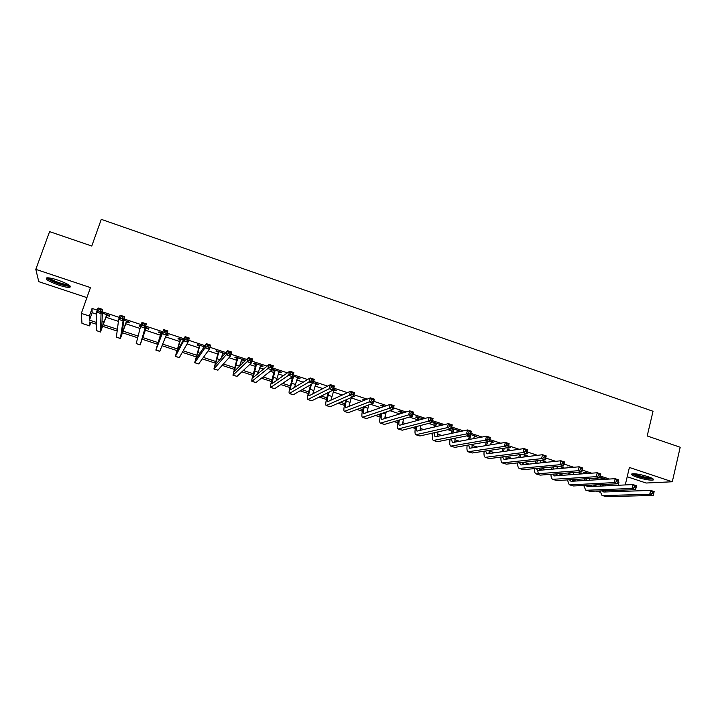 <?xml version="1.0" encoding="UTF-8"?>
<svg xmlns="http://www.w3.org/2000/svg" width="716" height="716" viewBox="0 0 716 716"><rect width="100%" height="100%" fill="white"/><g stroke="black" fill="none" stroke-linecap="round" stroke-linejoin="round"><path stroke-width="1.07" d="M58.739 285.138C63.894 286.803 67.564 287.555 69.738 287.385C71.877 286.221 67.948 283.805 57.951 280.126C52.769 278.443 49.082 277.683 46.907 277.853C44.813 279.061 48.76 281.486 58.739 285.138M637.195 477.277C644.463 479.496 649.761 480.418 653.108 480.042C654.451 479.443 652.723 478.306 647.935 476.632C640.623 474.404 635.307 473.473 631.995 473.849C630.653 474.457 632.389 475.603 637.195 477.277M90.825 322.433L89.616 325.887L81.973 323.39L81.338 313.393L89.393 316.033L89.482 320.15L96.472 322.442M627.198 476.749L646.136 483.023L672.288 481.77L680.2 447.249L647.201 435.963L653.028 411.27L101.269 219.356L91.764 246.035L49.592 231.617L35.8 269.35L38.771 281.656L86.904 297.614M600.115 492.169L596.079 491.095M618.185 482.217L618.955 482.172L618.248 481.94M609.432 479.04L600.321 476.033M591.667 473.178L582.26 470.072M573.758 467.271L564.047 464.066M555.714 461.319L545.699 458.016M537.528 455.322L527.2 451.921M519.198 449.281L508.548 445.773M500.726 443.186L489.762 439.57M482.101 437.046L470.815 433.323M463.333 430.853L451.715 427.022M444.421 424.615L432.464 420.677M425.349 418.332L413.051 414.278M406.124 411.995L393.487 407.825M386.747 405.605L373.752 401.318M367.21 399.161L353.865 394.758M347.52 392.663L333.808 388.144M327.66 386.121L313.59 381.476M307.647 379.516L293.193 374.754M287.465 372.857L272.635 367.97M267.113 366.145L251.898 361.132M246.59 359.378L230.991 354.241M225.898 352.558L209.904 347.287M205.036 345.676L188.639 340.27M183.994 338.74L167.195 333.2M162.783 331.741L145.679 326.102M141.213 324.634L124.136 318.996M119.357 317.421L102.406 311.836M97.313 310.153L92.06 308.426L92.104 312.695L96.597 314.172M106.049 317.286L118.426 321.359M125.73 323.757L140.067 328.474M145.25 330.183L160.76 335.285M165.799 336.941L180.011 341.613M187.037 343.922L199.12 347.904M208.105 350.858L218.085 354.143M222.112 355.458L223.168 355.807M228.995 357.723L236.906 360.327M240.97 361.67L243.44 362.475M249.705 364.542L255.585 366.476M259.684 367.818L263.551 369.098M270.245 371.3L274.13 372.571M278.264 373.931L283.5 375.658M290.624 377.994L292.531 378.621M296.701 379.999L303.289 382.165M315.004 386.014L322.916 388.618M333.164 391.992L342.391 395.026M351.198 397.926L361.714 401.381M370.458 404.263L380.876 407.681M390.014 410.689L399.886 413.938M409.418 417.07L417.589 419.764M428.66 423.407L434.934 425.465M447.751 429.681L452.154 431.13M466.68 435.91L469.257 436.76M473.759 438.237L474.475 438.469M485.475 442.094L486.236 442.345M490.764 443.83L492.76 444.484M507.653 449.388L510.902 450.454M524.416 454.902L528.909 456.378M541.063 460.379L546.773 462.259M559.151 466.331L564.503 468.085M577.212 472.265L582.099 473.876M595.139 478.163L599.569 479.622M606.264 479.228L601.565 477.679L599.927 477.778L602.031 478.467M588.597 473.401L585.357 472.336L583.764 472.453L585.885 473.151M570.786 467.53L567.493 467.092L569.238 467.673M552.841 461.623L551.347 461.775M526.842 453.3L527.379 453.228L526.895 453.076M508.136 447.545L510.642 447.715L508.253 446.927M491.257 441.987L493.789 442.166L489.449 440.734M474.26 436.384L476.811 436.563L470.502 434.487M457.139 430.746L459.708 430.934L451.384 428.231M451.223 428.803L452.503 429.224M442.184 425.161L434.173 422.521L433.037 422.807L435.292 423.55M439.892 425.071L441.029 425.438M423.228 418.914L416.757 416.784L415.674 417.088L417.947 417.84M404.119 412.613L399.215 411.002L398.194 411.333L400.477 412.085M384.859 406.267L381.547 405.175L380.581 405.533L382.881 406.294M365.446 399.868L362.833 399.689L364.525 400.244M353.337 396.557L354.447 396.243L353.516 395.939M345.873 393.424L345.014 393.818M333.728 390.104L335.616 390.721L336.448 390.318L333.45 389.334M315.577 384.125L317.546 384.769L318.316 384.34L313.223 382.666M297.283 378.102L299.333 378.773L300.04 378.325L292.826 375.945M278.855 372.025L280.985 372.732L281.639 372.257L272.751 369.331L272.134 369.814L274.541 370.611M260.284 365.912L262.504 366.646L263.094 366.145L254.144 363.2L253.58 363.701L256.015 364.507M241.578 359.754L243.888 360.506L244.407 359.987L235.385 357.015L234.893 357.553L237.345 358.358M225.021 353.606L216.492 350.795L216.062 351.35L218.532 352.156M222.73 353.543L224.564 354.151M204.293 346.777L197.455 344.521L197.088 345.094L199.576 345.918M204.203 346.741L203.908 347.341M183.394 339.885L178.266 338.194L177.971 338.802L180.477 339.626M166.577 335.043L167.974 335.509L168.233 334.891L166.783 334.417M162.317 332.94L158.934 331.83L158.701 332.457L161.225 333.289M146.091 328.304L148.624 329.136L148.821 328.492L145.33 327.346M140.801 325.852L139.45 325.404L139.289 326.057L140.578 326.487M126.58 321.878L129.14 322.719L129.265 322.048L123.931 320.294M106.917 315.398L109.494 316.248L109.548 315.55L102.352 313.178M81.338 313.393L90.449 287.59L35.8 269.35M92.06 308.426L89.393 316.033M618.955 482.172L618.221 485.26M620.217 490.2L623.69 491.337M672.288 481.77L629.409 467.458L625.256 484.938M624.03 490.057L623.726 491.337M96.454 324.276L89.527 322.012L89.616 325.887M592.49 486.459L588.874 485.278M575.879 481.027L572.523 479.926M559.151 475.558L556.055 474.547M542.298 470.045L539.47 469.123M525.329 464.496L522.769 463.664M508.235 458.911L505.943 458.159M491.006 453.282L489.001 452.619M473.661 447.607L471.933 447.044M456.181 441.888L454.741 441.423M449.988 439.866L448.744 439.454M438.577 436.134L437.422 435.758M432.715 434.218L430.647 433.547M420.838 430.334L419.979 430.056M415.316 428.535L412.425 427.586M402.965 424.49L402.41 424.311M397.792 422.798L394.051 421.581M380.142 417.034L375.542 415.531M362.359 411.217L356.89 409.427M344.441 405.354L338.095 403.278M326.398 399.456L319.148 397.085M308.211 393.514L300.058 390.846M289.899 387.526L280.815 384.555M271.445 381.494L261.421 378.218M252.846 375.408L241.874 371.828M234.114 369.286L222.175 365.384M215.23 363.11L202.315 358.886M196.211 356.89L182.303 352.344M177.04 350.625L162.12 345.747M157.726 344.315L142.171 339.223M137.696 337.764L122.588 332.824M117.156 331.043L102.853 326.371M103.453 324.724L117.388 329.279M123.17 331.177L138.125 336.072M142.735 337.576L158.281 342.669M162.792 344.145L177.577 348.987M183.162 350.813L196.721 355.252M203.371 357.427L215.731 361.473M223.419 363.988L234.588 367.648M243.306 370.494L253.312 373.77M263.032 376.956L271.883 379.856M282.605 383.364L290.329 385.888M302.018 389.719L308.632 391.876M312.901 393.281L313.644 393.523M321.287 396.02L326.791 397.827M331.105 399.242L332.367 399.653M340.395 402.276L344.826 403.726M349.184 405.149L350.947 405.73M359.36 408.487L362.726 409.588M367.12 411.029L369.384 411.763M378.182 414.645L380.491 415.405M384.931 416.855L387.687 417.759M396.852 420.757L398.132 421.178M402.607 422.637L405.847 423.702M420.149 428.383L423.872 429.6M437.574 434.084L441.763 435.453M454.866 439.74L459.52 441.271M472.032 445.361L477.142 447.035M489.082 450.946L494.64 452.763M505.997 456.477L512.003 458.446M523.62 462.25L529.24 464.093M541.189 467.995L546.353 469.687M558.623 473.706L563.34 475.254M575.933 479.371L580.211 480.767M593.108 484.992L596.947 486.253M608.555 484.231L608.197 485.725M92.104 312.695L89.482 320.15M509.434 447.321L509.273 447.921M492.626 441.781L492.465 442.381M475.701 436.205L475.54 436.805M458.661 430.585L458.491 431.193M353.74 396.02L353.561 396.637M335.804 390.104L335.616 390.721M317.734 384.152L317.546 384.769M299.521 378.155L299.333 378.773M281.182 372.105L280.985 372.732M262.7 366.019L262.504 366.646M244.084 359.88L243.888 360.506M168.179 334.873L167.974 335.509M139.504 325.422L139.289 326.057M603.678 478.369L603.597 479.38M602.344 484.535L602.013 486.012M605.87 484.365L605.512 485.851M600.366 486.092L600.706 484.616M601.95 479.478L601.959 477.805M605.136 490.755L605.503 491.973M602.237 490.863L603.812 492.026L650.647 490.415L654.155 491.57L653.26 495.445L606.21 496.644L602.469 495.544M653.511 493.906L653.869 492.357L652.464 491.892L652.097 493.44L653.511 493.906L653.26 495.445L649.743 494.291L602.953 495.579L601.986 495.382L599.972 490.952M652.097 493.44L649.743 494.291L650.647 490.415L652.464 491.892M603.731 478.834L602.084 478.932M653.869 492.357L654.155 491.57M587.478 473.034L587.532 473.482M586.252 478.727L585.84 480.436M589.814 478.494L589.393 480.221M584.247 480.534L584.659 478.825M585.939 473.598L585.804 472.479M588.865 485.197L589.223 486.612M585.876 485.35L587.469 486.692L632.971 484.58L636.524 485.743L635.602 489.637L589.877 491.319L586.127 490.218M635.826 488.079L636.193 486.522L634.77 486.048L634.403 487.605L635.826 488.079L635.602 489.637L632.058 488.464L586.592 490.254L585.661 490.066L583.746 485.457M634.403 487.605L632.058 488.464L632.971 484.58L634.77 486.048M636.193 486.522L636.524 485.743M570.052 472.82L569.569 474.798M573.668 472.542L573.167 474.529M568.021 474.905L568.504 472.945M569.605 467.637L569.551 467.127M572.496 479.586L572.818 481.206M569.417 479.783L571.01 481.313L615.169 478.7L618.74 479.872L617.81 483.774L573.427 485.967L569.668 484.857M617.998 482.199L618.373 480.633L616.941 480.168L616.566 481.725L617.998 482.199L617.81 483.774L614.23 482.593L570.115 484.884L569.22 484.714L567.412 479.908M616.566 481.725L614.23 482.593L615.169 478.7L616.941 480.168M618.373 480.633L618.74 479.872M553.763 466.832L553.191 469.087M557.415 466.492L556.842 468.765M551.687 469.222L552.26 466.966M556.019 473.911L556.314 475.764M552.85 474.153L554.426 475.907L597.225 472.766L600.822 473.956L599.874 477.867L556.851 480.57L553.092 479.46M600.026 476.274L600.411 474.708L598.97 474.234L598.585 475.8L600.026 476.274L599.874 477.867L596.276 476.677L552.663 479.317C551.517 478.682 550.953 477.008 550.971 474.296M598.585 475.8L596.276 476.677L597.225 472.766L598.97 474.234M600.411 474.708L600.822 473.956M537.367 460.737L536.714 463.306M541.072 460.325L540.41 462.921M535.264 463.458L535.917 460.898M539.443 468.166L539.685 470.278M536.186 468.461L537.734 470.448L579.137 466.796L582.77 467.995L581.804 471.916L540.168 475.129L536.4 474.019M581.92 470.305L582.314 468.738L580.855 468.255L580.47 469.821L581.92 470.305L581.804 471.916L578.17 470.716L535.98 473.885C534.843 473.24 534.324 471.486 534.413 468.631M538.351 473.92L537.725 470.528M580.47 469.821L578.17 470.716L579.137 466.796L580.855 468.255M582.314 468.738L582.77 467.995M652.249 478.395L647.676 478.413C640.193 477.08 635.387 475.513 633.248 473.715M634.716 473.759C637.661 475.361 641.912 476.623 647.47 477.545L650.907 477.751M632.192 473.804C635.477 475.836 640.883 477.5 648.401 478.789L653.153 478.968M69.336 285.29L69.273 285.353C67.975 285.952 64.583 285.38 59.106 283.634C52.474 281.298 48.795 279.356 48.079 277.826M49.476 277.969C51.096 279.437 54.38 281.03 59.347 282.739C63.482 284.082 66.418 284.682 68.163 284.538L68.163 284.538M46.764 277.871C48.599 279.696 52.733 281.728 59.151 283.948C64.279 285.612 67.931 286.355 70.087 286.176L70.311 286.14M520.881 454.526L520.12 457.452M524.64 454.042L523.87 456.996M518.724 457.622L519.485 454.705M522.769 462.339L522.94 464.747M519.422 462.715L520.917 464.961L560.914 460.773L564.566 461.981L563.582 465.919L523.36 469.66L519.583 468.541M563.671 464.29L564.065 462.715L562.597 462.232L562.203 463.807L563.671 464.29L563.582 465.919L559.921 464.711L519.181 468.416C518.053 467.745 517.578 465.91 517.758 462.894M562.203 463.807L559.921 464.711L560.914 460.773L562.597 462.232M564.065 462.715L564.566 461.981M504.306 448.189L503.429 451.519M508.45 446.99L507.232 450.973M502.086 451.707L502.954 448.395M506.006 456.45L506.078 459.171M502.56 456.889L503.983 459.43L542.54 454.714L546.227 455.931L545.225 459.869L506.436 464.147L502.641 463.028M545.279 458.222L545.682 456.647L544.205 456.155L543.802 457.739L545.279 458.222L545.225 459.869L541.538 458.652L502.265 462.903C501.146 462.214 500.726 460.281 501.003 457.094M543.802 457.739L541.538 458.652L542.54 454.714L544.205 456.155M545.682 456.647L546.227 455.931M487.641 441.718L486.638 445.486M491.579 441.432L490.496 444.86M485.341 445.701L486.343 441.942M489.135 450.462L489.1 453.55M485.591 450.99L486.916 453.855L524.023 448.592L527.737 449.818L526.716 453.774L489.386 458.589L485.582 457.47M526.734 452.109L527.146 450.525L525.651 450.033L525.249 451.617L526.734 452.109L526.716 453.774L523.002 452.548L485.215 457.354C484.114 456.647 483.756 454.597 484.132 451.214M525.249 451.617L523.002 452.548L524.023 448.592L525.651 450.033M527.146 450.525L527.737 449.818M470.851 434.603L469.741 439.356M474.583 435.838L473.652 438.622M468.488 439.588L469.642 435.328M472.184 444.385L471.996 447.876M468.533 445.012L469.732 448.243L505.362 442.434L509.103 443.669L508.065 447.634L472.211 452.995L468.398 451.877M508.047 445.952L508.458 444.359L506.964 443.866L506.543 445.45L508.047 445.952L508.065 447.634L504.315 446.399L468.049 451.76C466.966 451.026 466.671 448.851 467.163 445.245M506.543 445.45L504.315 446.399L505.362 442.434L506.964 443.866M470.895 435.077L437.476 441.683L433.654 440.564M508.458 444.359L509.103 443.669M453.702 428.956L452.745 433.117M457.47 430.191L456.727 432.267M451.545 433.368L452.431 428.535M455.143 438.192L454.776 442.157M451.375 438.935L452.423 442.595L486.54 436.214L490.317 437.467L489.261 441.441L454.911 447.357L451.089 446.238M489.207 439.74L489.628 438.147L488.115 437.646L487.694 439.239L489.207 439.74L489.261 441.441L485.484 440.197L450.758 446.131C449.684 445.361 449.469 443.043 450.096 439.194M487.694 439.239L485.484 440.197L486.54 436.214L488.115 437.646M453.747 429.43L452.548 429.698M489.628 438.147L490.317 437.467M436.429 423.263L435.65 426.745M440.224 424.516L439.705 425.76M434.505 427.022L435.221 422.861M438.013 431.882L437.44 436.375M434.129 432.759L434.988 436.903L467.575 429.949L471.388 431.211L470.305 435.194L466.501 433.941L433.341 440.456C432.285 439.642 432.151 437.172 432.929 433.028M470.215 433.475L470.645 431.882L469.123 431.372L468.685 432.974L470.215 433.475L470.305 435.194M468.685 432.974L466.501 433.941L467.575 429.949L469.123 431.372M436.483 423.738L435.337 424.024M470.645 431.882L471.388 431.211M419.039 417.535L418.457 420.229M420.82 425.42L419.979 430.54M417.374 420.525L417.884 417.151M416.793 426.459C416.309 429.072 416.381 430.62 417.007 431.113L448.458 423.639L452.297 424.901L451.196 428.902L419.925 435.963L416.085 434.836M451.071 427.166L451.51 425.564L449.97 425.053L449.532 426.655L451.071 427.166L451.196 428.902L447.357 427.64L415.79 434.746C414.761 433.878 414.725 431.211 415.674 426.745M449.532 426.655L447.357 427.64L448.458 423.639L449.97 425.053M419.084 418.01L417.992 418.314M451.51 425.564L452.297 424.901M401.515 411.754L401.193 413.535M403.547 418.797L402.401 424.651M400.155 413.857L400.414 411.396M399.376 420.015C398.714 423.004 398.705 424.785 399.34 425.349L429.188 417.276L433.055 418.547L431.936 422.556L402.24 430.209L398.391 429.081M431.766 420.802L432.213 419.191L430.665 418.681L430.218 420.292L431.766 420.802L431.936 422.556L428.07 421.285L398.114 428.982C397.111 428.052 397.183 425.161 398.338 420.319M430.218 420.292L428.07 421.285L429.188 417.276L430.665 418.681M401.56 412.237L400.521 412.568M432.213 419.191L433.055 418.547M383.865 405.945L383.848 406.625M386.192 411.969L384.698 418.69M382.872 406.974L382.818 405.596M381.897 413.4C381.019 416.837 380.903 418.878 381.538 419.531L409.758 410.859L413.651 412.148L412.514 416.166L384.42 424.4L380.563 423.272M412.309 414.385L412.765 412.774L411.199 412.255L410.751 413.866L412.309 414.385L412.514 416.166L408.612 414.877L380.312 423.183C379.337 422.163 379.543 419.012 380.921 413.732M410.751 413.866L408.612 414.877L409.758 410.859L411.199 412.255M383.91 406.42L382.926 406.769M412.765 412.774L413.651 412.148M364.372 406.581L364.229 407.055C363.209 410.76 362.994 412.962 363.603 413.678L390.166 404.388L394.095 405.686L392.941 409.713L366.476 418.556L362.609 417.419M368.776 404.907L366.878 412.658M392.69 407.914L393.156 406.303L391.58 405.784L391.115 407.395L392.69 407.914L392.941 409.713L389.003 408.415L362.368 417.347C361.455 416.273 361.777 412.962 363.316 407.404L363.451 406.93M391.115 407.395L389.003 408.415L390.166 404.388L391.58 405.784M393.156 406.303L394.095 405.686M346.786 399.501L346.284 401.166C345.237 404.88 344.987 407.082 345.533 407.78L370.414 397.863L374.379 399.17L373.206 403.215L348.388 412.667L344.512 411.53M351.314 397.532L348.952 406.536M372.92 401.399L373.385 399.779L371.801 399.251L371.327 400.87L372.92 401.399L373.206 403.215L369.232 401.909L344.298 411.458C343.483 410.411 343.859 407.109 345.425 401.542L345.918 399.877M371.327 400.87L369.232 401.909L370.414 397.863L371.801 399.251M373.385 399.779L374.379 399.17M329.154 392.091L328.214 395.241C327.14 398.964 326.845 401.157 327.328 401.828L350.5 391.285L354.501 392.61L353.301 396.664L330.166 406.733L326.29 405.596M334.086 389.54L330.899 400.325M352.97 394.82L353.453 393.2L351.851 392.672L351.368 394.292L352.97 394.82L353.301 396.664L349.301 395.339L326.084 405.525C325.368 404.513 325.807 401.211 327.409 395.635L328.349 392.493M351.368 394.292L349.301 395.339L350.5 391.285L351.851 392.672M353.453 393.2L354.501 392.61M311.523 384.241L310.001 389.271C308.909 392.995 308.569 395.187 308.99 395.841L330.425 384.653L334.453 385.987L333.235 390.05L311.809 400.754L307.916 399.609M315.935 383.561L312.749 393.997M332.868 388.197L333.352 386.559L331.741 386.031L331.248 387.66L332.868 388.197L333.235 390.05L329.208 388.725L307.737 399.555C307.119 398.561 307.62 395.277 309.258 389.683L310.78 384.671M331.248 387.66L329.208 388.725L330.425 384.653L331.741 386.031M333.352 386.559L334.453 385.987M293.623 376.204L291.654 383.248C290.535 386.989 290.159 389.173 290.508 389.808L310.18 377.967L314.243 379.31L313.008 383.391L293.318 394.731L289.416 393.585M297.65 377.529L294.5 387.508M312.597 381.512L313.089 379.874L311.46 379.337L310.968 380.975L312.597 381.512L313.008 383.391L308.936 382.049L289.255 393.531C288.727 392.574 289.3 389.289 290.973 383.687L292.88 375.963M310.968 380.975L308.936 382.049L310.18 377.967L311.46 379.337M293.667 376.697L292.978 377.153M313.089 379.874L314.243 379.31M275.168 370.127L271.892 383.731L289.765 371.228L293.864 372.58L292.602 376.67L274.684 388.663L270.773 387.508M279.222 371.461L276.179 380.831M292.155 374.772L292.656 373.134L291.009 372.589L290.508 374.226L292.155 374.772L292.602 376.67L288.503 375.318L270.63 387.463C270.209 386.533 270.845 383.266 272.545 377.645L274.488 369.904M290.508 374.226L288.503 375.318L289.765 371.228L291.009 372.589M275.212 370.62L274.586 371.094M292.656 373.134L293.864 372.58M256.579 363.996L253.133 377.601L269.18 364.435L273.315 365.795L272.035 369.895L255.907 382.541L251.987 381.395M260.66 365.348L257.805 373.85M271.534 367.97L272.053 366.332L270.397 365.786L269.878 367.424L271.534 367.97L272.035 369.895L267.9 368.534L251.862 381.351C251.54 380.456 252.247 377.189 253.983 371.559L255.952 363.8M269.878 367.424L267.9 368.534L269.18 364.435L270.397 365.786M256.614 364.489L256.051 364.999M272.053 366.332L273.315 365.795M237.846 357.83L234.221 371.434L248.425 357.579L252.596 358.949L251.289 363.066L236.978 376.383L233.049 375.229M241.954 359.181L239.466 366.395M250.743 361.115L251.271 359.468L249.598 358.922L249.079 360.569L250.743 361.115L251.289 363.066L247.118 361.687L232.96 375.193L237.282 357.642M249.079 360.569L247.118 361.687L248.425 357.579L249.598 358.922M237.882 358.322L237.381 358.85M251.271 359.468L252.596 358.949M218.971 351.61L215.176 365.214L227.491 350.661L231.698 352.048L230.373 356.174L217.915 370.172L213.977 369.017M222.783 353.373L221.271 358.072M229.782 354.205L230.31 352.549L228.628 351.995L228.1 353.65L229.782 354.205L230.373 356.174L226.166 354.787L213.905 368.991L218.47 351.449M228.1 353.65L226.166 354.787L227.491 350.661L228.628 351.995M219.006 352.102L218.568 352.657M230.31 352.549L231.698 352.048M199.943 345.336L195.978 358.94L206.387 343.689L210.62 345.094L209.278 349.229L198.699 363.916L194.752 362.752M204.123 346.714L203.541 347.887M208.642 347.233L209.179 345.577L207.479 345.014L206.942 346.678L208.642 347.233L209.278 349.229L205.036 347.833L194.698 362.735L199.522 345.202M206.942 346.678L205.036 347.833L206.387 343.689L207.479 345.014M199.988 345.837L199.612 346.41M209.179 345.577L210.62 345.094M180.781 339.026L176.637 352.63L185.095 336.663L189.364 338.068L187.995 342.221L179.34 357.606L175.384 356.443M187.315 340.207L187.869 338.543L186.151 337.979L185.605 339.644L187.315 340.207L187.995 342.221L183.717 340.807L175.348 356.434L180.423 338.91M185.605 339.644L183.717 340.807L185.095 336.663L186.151 337.979M180.817 339.527L180.513 340.118M187.869 338.543L189.364 338.068M161.467 332.663L157.144 346.267L163.624 329.566L167.929 330.989L159.766 351.359L155.864 350.088L161.172 332.564M165.817 333.119L166.372 331.445L164.644 330.882L164.08 332.546L165.817 333.119L166.542 335.151L162.228 333.728L155.855 350.088M164.08 332.546L162.228 333.728L163.624 329.566L164.644 330.882M161.503 333.164L161.261 333.781M166.372 331.445L167.929 330.989M145.948 328.035L141.437 341.138L146.315 323.856L140.148 344.969L146.279 327.66M146.574 327.758L145.76 328.68M144.122 325.968L144.9 328.026L140.542 326.594L141.965 322.415L146.315 323.856L144.695 324.294L142.949 323.721L142.377 325.386L144.122 325.968L144.695 324.294M142.377 325.386L140.542 326.594L136.21 343.564L140.139 344.969M141.965 322.415L142.949 323.721M126.356 321.582L121.675 334.676L124.512 316.651L123.071 320.84L120.369 338.525L126.696 321.207M127.072 321.323L126.24 322.254M122.239 318.754L123.071 320.84L118.677 319.39L120.127 315.201L124.512 316.651L122.821 317.072L121.067 316.49L120.485 318.173L122.239 318.754L122.821 317.072M120.485 318.173L118.677 319.39L116.368 337.093L120.342 338.516M120.127 315.201L121.067 316.49M102.621 313.268L102.281 314.87M106.621 315.085L101.753 328.179L102.513 309.393L101.046 313.581L100.446 332.036L106.961 314.7M102.594 313.966L102.54 313.25M107.409 314.852L106.577 315.774M100.177 311.478L101.046 313.581L96.624 312.122L98.092 307.925L102.513 309.393L100.759 309.795L98.987 309.205L98.405 310.887L100.177 311.478L100.759 309.795M98.405 310.887L96.624 312.122L96.365 330.577L100.383 332.018M98.092 307.925L98.987 309.205M604.644 485.895L602.21 485.099M606.21 496.644L602.953 495.579M587.666 480.329L585.992 479.774M589.877 491.319L586.592 490.254M570.571 474.717L569.659 474.422M573.427 485.967L570.115 484.884M556.851 480.57L553.531 479.487M540.168 475.129L536.821 474.037M523.36 469.66L519.986 468.559M506.436 464.147L503.035 463.037M489.386 458.589L485.958 457.47M472.211 452.995L468.756 451.877M454.911 447.357L451.429 446.229M437.476 441.683L433.977 440.546M419.925 435.963L416.399 434.818M403.242 419.845L401.694 419.334M402.24 430.209L398.687 429.045M385.593 414.054L382.738 413.123M384.42 424.4L380.84 423.237M367.8 408.227L364.229 407.055M366.476 418.556L362.869 417.383M349.891 402.347L346.284 401.166M348.388 412.667L344.754 411.485M331.839 396.431L328.214 395.241M330.166 406.733L326.505 405.542M313.653 390.471L310.001 389.271M311.809 400.754L308.122 399.555M295.332 384.456L291.654 383.248M293.318 394.731L289.604 393.523M276.868 378.406L273.163 377.189M274.684 388.663L270.934 387.437M258.27 372.311L254.538 371.085M255.907 382.541L252.13 381.315M239.538 366.162L235.77 364.927M236.978 376.383L233.183 375.139M219.884 359.718L216.859 358.725M217.915 370.172L214.084 368.919M199.952 353.176L197.804 352.478M198.699 363.916L194.841 362.654M179.859 346.589L178.606 346.177M179.34 357.606L175.447 356.335M159.829 351.252L155.909 349.972M140.166 344.844L136.21 343.564M124.056 328.295L122.731 327.856M120.351 338.391L116.368 337.093M104.285 321.806L102.012 321.063M100.374 331.884L96.365 330.577"/></g></svg>
